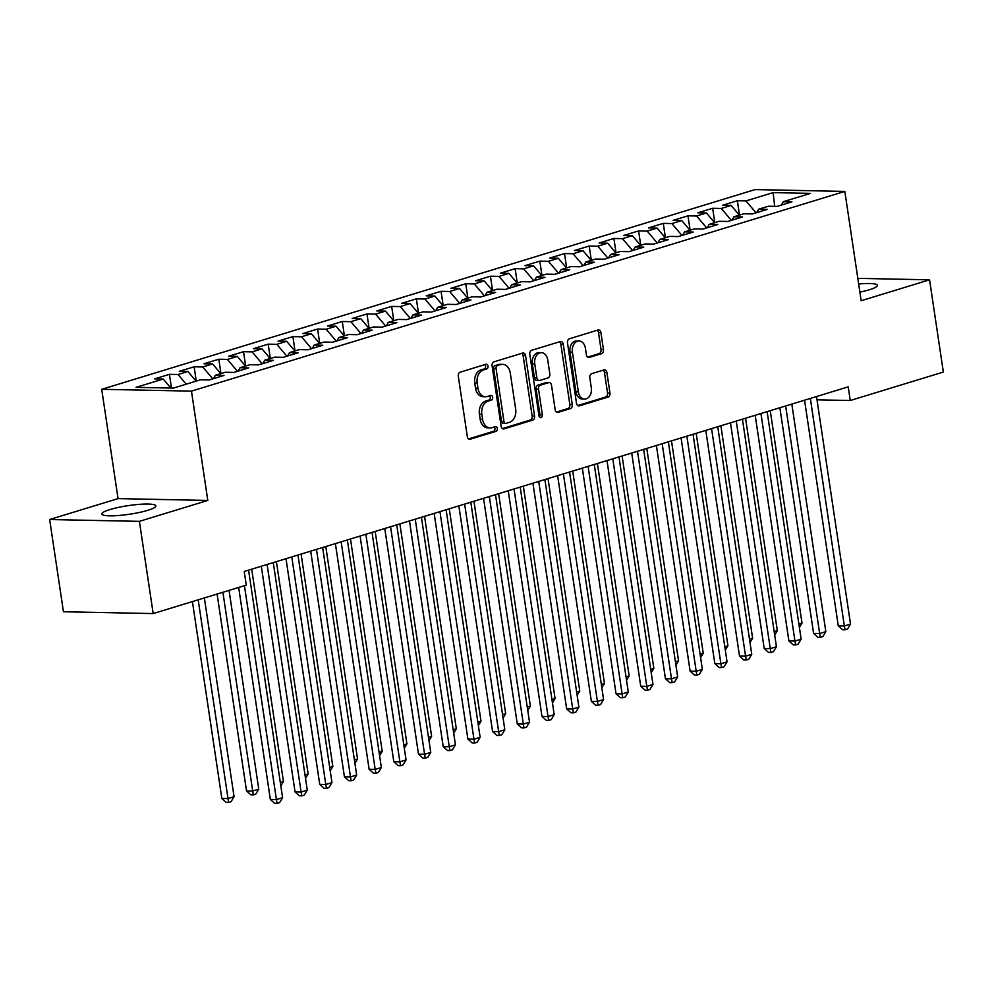 <?xml version="1.0" encoding="UTF-8"?>
<svg xmlns="http://www.w3.org/2000/svg" width="993" height="993" viewBox="0 0 993 993"><rect width="100%" height="100%" fill="white"/><g stroke="black" fill="none" stroke-linecap="round" stroke-linejoin="round"><path stroke-width="1.49" d="M488.01 366.107A2.408 1.738 91.2 0 0 486.371 364.22A2.408 1.738 91.2 0 0 485.962 364.27L460.218 372.152A3.438 2.47 91.2 0 0 458.294 376.235L467.318 436.597A3.438 2.47 91.2 0 0 469.664 439.291A3.438 2.47 91.2 0 0 470.235 439.204L495.991 431.334A2.408 1.738 91.2 0 0 497.332 428.467A2.408 1.738 91.2 0 0 495.693 426.58A2.408 1.738 91.2 0 0 495.284 426.642L491.957 427.66A10.985 7.919 91.2 0 1 490.132 427.921A10.985 7.919 91.2 0 1 482.598 419.307L481.841 414.267A10.985 7.919 91.2 0 1 487.997 401.172L491.324 400.154A2.408 1.738 91.2 0 0 492.677 397.287A2.408 1.738 91.2 0 0 491.026 395.4A2.408 1.738 91.2 0 0 490.629 395.462L487.29 396.48A10.985 7.919 91.2 0 1 485.465 396.741A10.985 7.919 91.2 0 1 477.931 388.114L477.186 383.087A10.985 7.919 91.2 0 1 483.343 369.992L486.669 368.974A2.408 1.738 91.2 0 0 488.01 366.107M485.465 396.741L483.045 396.691A10.985 7.919 91.2 0 1 475.51 388.064L474.753 383.037A10.985 7.919 91.2 0 1 480.91 369.942L484.249 368.924A2.408 1.738 91.2 0 0 485.589 366.057A2.408 1.738 91.2 0 0 484.907 364.605M468.597 438.918L493.571 431.285A2.408 1.738 91.2 0 0 494.911 428.417A2.408 1.738 91.2 0 0 494.229 426.965M490.132 427.921L487.7 427.871A10.985 7.919 91.2 0 1 480.165 419.257L479.42 414.218A10.985 7.919 91.2 0 1 485.577 401.122L488.904 400.105A2.408 1.738 91.2 0 0 490.244 397.237A2.408 1.738 91.2 0 0 489.561 395.785M859.876 292.128A27.295 4.357 -8.5 0 0 869.285 289.782A27.295 4.357 -8.5 0 0 877.365 285.363A27.295 4.357 -8.5 0 0 858.672 283.998M109.925 509.558A27.295 4.357 -8.5 0 0 101.857 513.977A27.295 4.357 -8.5 0 0 118.701 515.491A27.295 4.357 -8.5 0 0 147.758 510.328A27.295 4.357 -8.5 0 0 155.839 505.909A27.295 4.357 -8.5 0 0 138.995 504.382A27.295 4.357 -8.5 0 0 109.925 509.558M601.535 353.669A3.438 2.47 91.2 0 0 603.459 349.573L600.926 332.643A3.438 2.47 91.2 0 0 598.58 329.949A3.438 2.47 91.2 0 0 598.009 330.024L569.411 338.774A3.438 2.47 91.2 0 0 567.487 342.87L576.499 403.22A3.438 2.47 91.2 0 0 578.857 405.914A3.438 2.47 91.2 0 0 579.428 405.827L608.026 397.088A3.438 2.47 91.2 0 0 609.95 392.992L606.897 372.536A3.438 2.47 91.2 0 0 604.538 369.855A3.438 2.47 91.2 0 0 603.967 369.93L591.729 373.666A3.438 2.47 91.2 0 0 589.805 377.762L591.319 387.903A9.185 6.616 91.2 0 1 584.654 399.074A9.185 6.616 91.2 0 1 578.36 391.875L572.415 352.143A9.185 6.616 91.2 0 1 579.093 340.971A9.185 6.616 91.2 0 1 585.386 348.171L586.379 354.799A3.438 2.47 91.2 0 0 588.725 357.492A3.438 2.47 91.2 0 0 589.296 357.406L601.535 353.669L599.114 353.62A3.438 2.47 91.2 0 0 601.038 349.524L598.506 332.593A3.438 2.47 91.2 0 0 597.227 330.272M848.221 386.848L244.228 571.459L246.276 585.125L153.183 613.575L139.392 521.35L207.798 500.435L191.463 391.13L844.832 191.413L861.167 300.73L929.56 279.815L943.35 372.052L850.256 400.502L848.221 386.848M525.558 355.68A3.438 2.47 91.2 0 0 523.199 352.987A3.438 2.47 91.2 0 0 522.628 353.074L494.03 361.812A3.438 2.47 91.2 0 0 492.106 365.908L501.13 426.258A3.438 2.47 91.2 0 0 503.476 428.951A3.438 2.47 91.2 0 0 504.047 428.877L532.645 420.126A3.438 2.47 91.2 0 0 534.569 416.042L525.558 355.68L523.125 355.631A3.438 2.47 91.2 0 0 521.846 353.309M531.714 350.293L560.313 341.555A3.438 2.47 91.2 0 1 560.884 341.468A3.438 2.47 91.2 0 1 563.242 344.161L572.266 404.511A3.438 2.47 91.2 0 1 570.342 408.607L558.103 412.356A3.438 2.47 91.2 0 1 557.532 412.43A3.438 2.47 91.2 0 1 555.174 409.737L551.512 385.259A3.438 2.47 91.2 0 0 549.166 382.566A3.438 2.47 91.2 0 0 548.595 382.653L540.477 385.135A3.438 2.47 91.2 0 0 538.554 389.231L542.352 414.714A2.408 1.738 91.2 0 1 540.614 417.631A2.408 1.738 91.2 0 1 538.963 415.744L529.79 354.389A3.438 2.47 91.2 0 1 531.714 350.293M191.463 391.13L101.708 389.306L755.09 189.589L844.832 191.413M171.479 388.064L169.418 374.336L154.61 378.867L163.224 379.041L136.053 387.344L173.415 388.102L200.574 379.798L209.188 379.971L223.996 375.453L215.382 375.267L225.262 372.251L233.876 372.425L248.697 367.894L240.083 367.72L249.963 364.704L258.565 364.878L273.385 360.347L264.771 360.174L274.651 357.157L283.266 357.331L298.074 352.8L289.472 352.627L299.34 349.61L307.954 349.784L322.775 345.254L314.16 345.08L324.041 342.064L332.643 342.237L347.463 337.707L338.849 337.533L348.729 334.517L357.343 334.691L372.152 330.16L363.55 329.986L373.418 326.97L382.032 327.144L396.852 322.613L388.238 322.44L398.119 319.423L406.72 319.597L421.541 315.066L412.927 314.893L422.807 311.876L431.421 312.05L446.229 307.52L437.628 307.346L447.495 304.317L456.11 304.503L470.93 299.973L462.316 299.799L472.196 296.77L480.798 296.957L495.619 292.426L487.004 292.252L496.885 289.224L505.499 289.397L520.307 284.879L511.705 284.693L521.573 281.677L530.188 281.851L545.008 277.332L536.394 277.146L546.274 274.13L554.888 274.304L569.697 269.773L561.082 269.599L570.963 266.583L579.577 266.757L594.385 262.226L585.783 262.053L595.663 259.036L604.265 259.21L619.086 254.68L610.472 254.506L620.352 251.49L628.966 251.663L643.774 247.133L635.16 246.959L645.04 243.943L653.655 244.117L668.475 239.586L659.861 239.412L669.741 236.396L678.343 236.57L693.164 232.039L684.549 231.865L694.43 228.849L703.044 229.023L717.852 224.492L709.25 224.319L719.118 221.302L727.732 221.476L742.553 216.946L733.939 216.772L743.819 213.756L752.421 213.929L767.241 209.399L758.627 209.225L768.508 206.209L777.122 206.383L791.93 201.852L783.328 201.678L781.392 205.067M169.418 374.336L178.032 374.51L187.913 371.494L196.105 381.163M196.254 381.113L194.119 366.789L179.299 371.32L187.913 371.494M194.119 366.789L202.733 366.963L212.601 363.947L220.806 373.616M220.955 373.567L218.808 359.243L203.999 363.773L212.601 363.947M218.808 359.243L227.422 359.416L237.302 356.4L245.494 366.069M245.643 366.02L243.508 351.696L228.688 356.226L237.302 356.4M243.508 351.696L252.11 351.87L261.991 348.853L270.183 358.523M270.332 358.473L268.197 344.149L253.376 348.68L261.991 348.853M268.197 344.149L276.811 344.323L286.679 341.307L294.884 350.976M295.033 350.926L292.885 336.602L278.077 341.12L286.679 341.307M292.885 336.602L301.5 336.776L311.38 333.76L319.572 343.429M319.721 343.379L317.586 329.055L302.766 333.574L311.38 333.76M317.586 329.055L326.188 329.229L336.068 326.2L344.261 335.882M344.41 335.833L342.275 321.496L327.454 326.027L336.068 326.2M342.275 321.496L350.889 321.682L360.757 318.654L368.962 328.335M369.111 328.286L366.963 313.949L352.155 318.48L360.757 318.654M366.963 313.949L375.577 314.136L385.458 311.107L393.65 320.789M393.799 320.739L391.664 306.403L376.844 310.933L385.458 311.107M391.664 306.403L400.266 306.576L410.146 303.56L418.338 313.242M418.5 313.192L416.352 298.856L401.532 303.386L410.146 303.56M416.352 298.856L424.967 299.03L434.835 296.013L443.039 305.683M443.188 305.645L441.041 291.309L426.233 295.84L434.835 296.013M441.041 291.309L449.655 291.483L459.536 288.466L467.728 298.136M467.877 298.099L465.742 283.762L450.921 288.293L459.536 288.466M465.742 283.762L474.344 283.936L484.224 280.92L492.416 290.589M492.578 290.552L490.43 276.215L475.61 280.746L484.224 280.92M490.43 276.215L499.045 276.389L508.925 273.373L517.117 283.042M517.266 282.993L515.119 268.669L500.311 273.199L508.925 273.373M515.119 268.669L523.733 268.842L533.613 265.826L541.806 275.495M541.955 275.446L539.82 261.122L524.999 265.652L533.613 265.826M539.82 261.122L548.421 261.296L558.302 258.279L566.494 267.949M566.655 267.899L564.508 253.575L549.7 258.106L558.302 258.279M564.508 253.575L573.122 253.749L583.003 250.732L591.195 260.402M591.344 260.352L589.197 246.028L574.388 250.559L583.003 250.732M589.197 246.028L597.811 246.202L607.691 243.186L615.883 252.855M616.032 252.805L613.897 238.481L599.077 243L607.691 243.186M613.897 238.481L622.512 238.655L632.38 235.639L640.584 245.308M640.733 245.259L638.586 230.935L623.778 235.453L632.38 235.639M638.586 230.935L647.2 231.108L657.081 228.08L665.273 237.761M665.422 237.712L663.287 223.375L648.466 227.906L657.081 228.08M663.287 223.375L671.889 223.562L681.769 220.533L689.961 230.215M690.11 230.165L687.975 215.829L673.155 220.359L681.769 220.533M687.975 215.829L696.59 216.015L706.457 212.986L714.662 222.668M714.811 222.618L712.664 208.282L697.856 212.812L706.457 212.986M712.664 208.282L721.278 208.456L731.158 205.439L739.351 215.121M739.5 215.071L737.365 200.735L722.544 205.266L731.158 205.439M737.365 200.735L745.966 200.909L773.137 192.617L810.487 193.374L783.328 201.678M758.627 209.225L756.703 212.626M745.966 200.909L756.058 212.812M773.137 192.617L774.652 206.333M733.939 216.772L732.002 220.173M721.278 208.456L731.357 220.359M709.25 224.319L707.314 227.72M696.59 216.015L706.668 227.906M684.549 231.865L682.613 235.267M671.889 223.562L681.98 235.465M659.861 239.412L657.925 242.813M647.2 231.108L657.279 243.012M635.16 246.959L633.236 250.36M622.512 238.655L632.591 250.559M610.472 254.506L608.535 257.907M597.811 246.202L607.902 258.106M585.783 262.053L583.847 265.454M573.122 253.749L583.201 265.652M561.082 269.599L559.158 273.001M548.421 261.296L558.513 273.199M536.394 277.146L534.457 280.547M523.733 268.842L533.824 280.746M511.705 284.693L509.769 288.094M499.045 276.389L509.124 288.293M487.004 292.252L485.08 295.641M474.344 283.936L484.435 295.84M462.316 299.799L460.38 303.188M449.655 291.483L459.747 303.386M437.628 307.346L435.691 310.735M424.967 299.03L435.046 310.933M412.927 314.893L411.003 318.294M400.266 306.576L410.357 318.48M388.238 322.44L386.302 325.841M375.577 314.136L385.656 326.027M363.55 329.986L361.613 333.387M350.889 321.682L360.968 333.586M338.849 337.533L336.925 340.934M326.188 329.229L336.279 341.133M314.16 345.08L312.224 348.481M301.5 336.776L311.579 348.68M289.472 352.627L287.536 356.028M276.811 344.323L286.89 356.226M264.771 360.174L262.835 363.575M252.11 351.87L262.202 363.773M240.083 367.72L238.146 371.121M227.422 359.416L237.501 371.32M215.382 375.267L213.458 378.668M202.733 366.963L212.812 378.867M178.032 374.51L186.225 384.179M817.003 399.831L850.256 400.502M929.56 279.815L857.828 278.363M207.798 500.435L118.055 498.61L49.65 519.525L139.392 521.35M49.65 519.525L63.44 611.75L153.183 613.575M118.055 498.61L101.708 389.306M163.224 379.041L170.858 388.052M502.408 428.591L530.225 420.076A3.438 2.47 91.2 0 0 532.149 415.993L523.125 355.631M497.394 365.697A2.408 1.738 91.2 0 0 496.053 368.552L503.972 421.541A2.408 1.738 91.2 0 0 505.611 423.415A2.408 1.738 91.2 0 0 506.008 423.366L509.533 422.286A10.985 7.919 91.2 0 0 515.677 409.19L510.265 372.971A10.985 7.919 91.2 0 0 502.731 364.357A10.985 7.919 91.2 0 0 500.906 364.617L494.973 365.647A2.408 1.738 91.2 0 0 493.62 368.502L496.053 368.552M505.611 423.415L503.19 423.366A2.408 1.738 91.2 0 1 501.539 421.491L493.62 368.502M502.731 364.357L500.311 364.307A10.985 7.919 91.2 0 0 498.486 364.568L500.906 364.617M494.973 365.647L498.486 364.568M556.452 412.058L567.909 408.557A3.438 2.47 91.2 0 0 569.833 404.461L560.822 344.112A3.438 2.47 91.2 0 0 559.543 341.791M549.166 382.566L546.733 382.516A3.438 2.47 91.2 0 0 546.162 382.603L538.045 385.085A3.438 2.47 91.2 0 0 536.121 389.182L539.931 414.664L542.352 414.714M539.41 416.923A2.408 1.738 91.2 0 0 539.931 414.664M547.714 359.863A9.185 6.616 91.2 0 0 541.421 352.664A9.185 6.616 91.2 0 0 534.755 363.823L536.841 377.824A3.438 2.47 91.2 0 0 539.199 380.518A3.438 2.47 91.2 0 0 539.77 380.443L547.888 377.961A3.438 2.47 91.2 0 0 549.812 373.864L547.714 359.863M541.421 352.664L539 352.614A9.185 6.616 91.2 0 0 532.322 363.773L534.755 363.823M539.199 380.518L536.779 380.468A3.438 2.47 91.2 0 1 534.42 377.774L532.322 363.773M587.657 357.12L599.114 353.62M579.093 340.971L576.66 340.922A9.185 6.616 91.2 0 0 569.994 352.093L572.415 352.143M584.654 399.074L582.221 399.025A9.185 6.616 91.2 0 1 575.928 391.825L569.994 352.093M577.777 405.541L605.606 397.039A3.438 2.47 91.2 0 0 607.53 392.943L604.464 372.487A3.438 2.47 91.2 0 0 603.185 370.166M192.419 601.584L221.836 798.459L227.906 798.583L234.075 796.696L204.372 597.935M198.19 599.822L228.601 802.431L226.168 802.381L221.836 798.459M234.075 796.696L231.071 801.674L228.601 802.431M238.668 587.446L270.344 799.452L276.414 799.576L244.439 585.684M282.583 797.689L279.579 802.654L277.109 803.411L276.414 799.576L282.583 797.689L248.573 570.131M277.109 803.411L274.676 803.362L270.344 799.452M217.107 594.037L246.525 790.912L252.594 791.036L258.763 789.15L229.06 590.388M222.891 592.275L253.289 794.872L250.869 794.822L246.525 790.912M258.763 789.15L255.76 794.127L253.289 794.872M280.324 782.558L283.464 781.603L251.713 569.175M283.464 781.603L280.833 785.947M261.308 566.233L295.045 791.905L301.102 792.029L267.092 564.471M307.271 790.143L304.268 795.108L301.798 795.865L301.102 792.029L307.271 790.143L273.274 562.584M301.798 795.865L299.377 795.815L295.045 791.905M286.009 558.687L319.734 784.358L325.791 784.482L291.793 556.924M331.972 782.596L328.968 787.561L326.498 788.318L325.791 784.482L331.972 782.596L297.962 555.037M326.498 788.318L324.066 788.268L319.734 784.358M305.012 775.012L308.153 774.056L276.402 561.628M308.153 774.056L305.521 778.4M329.713 767.465L332.841 766.509L301.102 554.082M332.841 766.509L330.21 770.853M310.697 551.14L344.422 776.811L350.492 776.936L316.482 549.377M356.661 775.049L353.657 780.014L351.187 780.771L350.492 776.936L356.661 775.049L322.651 547.491M351.187 780.771L348.766 780.721L344.422 776.811M335.398 543.593L369.123 769.265L375.18 769.389L341.17 541.83M381.362 767.502L378.345 772.467L375.875 773.224L375.18 769.389L381.362 767.502L347.351 539.944M375.875 773.224L373.455 773.175L369.123 769.265M354.402 759.918L357.542 758.962L325.791 546.535M357.542 758.962L354.911 763.307M360.087 536.046L393.811 761.718L399.881 761.842L365.871 534.284M406.05 759.955L403.046 764.92L400.576 765.677L399.881 761.842L406.05 759.955L372.04 532.397M400.576 765.677L398.143 765.628L393.811 761.718M379.09 752.371L382.231 751.416L350.479 538.988M382.231 751.416L379.599 755.76M384.775 528.499L418.5 754.171L424.57 754.283L390.559 526.737M430.739 752.396L427.735 757.374L425.265 758.131L424.57 754.283L430.739 752.396L396.728 524.85M425.265 758.131L422.844 758.081L418.5 754.171M403.791 744.824L406.919 743.869L375.18 531.429M406.919 743.869L404.3 748.213M428.479 737.278L431.62 736.322L399.869 523.882M431.62 736.322L428.988 740.666M453.168 729.731L456.308 728.775L424.557 516.335M456.308 728.775L453.677 733.119M477.869 722.184L480.997 721.228L449.258 508.788M480.997 721.228L478.378 725.573M502.557 714.637L505.698 713.682L473.946 501.242M505.698 713.682L503.066 718.026M527.258 707.09L530.386 706.122L498.635 493.695M530.386 706.122L527.755 710.467M551.947 699.544L555.075 698.575L523.336 486.148M555.075 698.575L552.456 702.92M576.635 691.997L579.775 691.029L548.024 478.601M579.775 691.029L577.144 695.373M601.336 684.438L604.464 683.482L572.713 471.054M604.464 683.482L601.832 687.826M626.024 676.891L629.165 675.935L597.414 463.508M629.165 675.935L626.533 680.279M650.713 669.344L653.853 668.388L622.102 455.961M653.853 668.388L651.222 672.733M675.414 661.797L678.542 660.841L646.791 448.414M678.542 660.841L675.91 665.186M700.102 654.25L703.243 653.295L671.491 440.867M703.243 653.295L700.611 657.639M724.791 646.704L727.931 645.748L696.18 433.308M727.931 645.748L725.3 650.092M409.476 520.953L443.201 746.612L449.258 746.736L415.248 519.19M455.439 744.849L452.423 749.827L449.953 750.584L449.258 746.736L455.439 744.849L421.429 517.291M449.953 750.584L447.533 750.534L443.201 746.612M434.164 513.406L467.889 739.065L473.959 739.189L439.949 511.631M480.128 737.303L477.124 742.28L474.654 743.037L473.959 739.189L480.128 737.303L446.118 509.744M474.654 743.037L472.221 742.987L467.889 739.065M458.853 505.859L492.578 731.518L498.647 731.642L464.637 504.084M504.816 729.756L501.813 734.733L499.342 735.478L498.647 731.642L504.816 729.756L470.806 502.197M499.342 735.478L496.922 735.428L492.578 731.518M483.554 498.312L517.279 723.971L523.336 724.096L489.326 496.537M529.517 722.209L526.501 727.186L524.031 727.931L523.336 724.096L529.517 722.209L495.507 494.651M524.031 727.931L521.61 727.881L517.279 723.971M508.242 490.765L541.967 716.425L548.037 716.549L514.026 488.99M554.206 714.662L551.202 719.627L548.732 720.384L548.037 716.549L554.206 714.662L520.195 487.104M548.732 720.384L546.299 720.335L541.967 716.425M532.931 483.219L566.655 708.878L572.725 709.002L538.715 481.444M578.894 707.115L575.89 712.08L573.42 712.837L572.725 709.002L578.894 707.115L544.884 479.557M573.42 712.837L571 712.788L566.655 708.878M557.632 475.659L591.356 701.331L597.414 701.455L563.403 473.897M603.595 699.568L600.579 704.534L598.109 705.291L597.414 701.455L603.595 699.568L569.585 472.01M598.109 705.291L595.688 705.241L591.356 701.331M582.32 468.113L616.045 693.784L622.115 693.908L588.104 466.35M628.284 692.022L625.28 696.987L622.81 697.744L622.115 693.908L628.284 692.022L594.273 464.463M622.81 697.744L620.377 697.694L616.045 693.784M607.008 460.566L640.746 686.237L646.803 686.362L612.793 458.803M652.972 684.475L649.968 689.44L647.498 690.197L646.803 686.362L652.972 684.475L618.974 456.917M647.498 690.197L645.078 690.147L640.746 686.237M631.709 453.019L665.434 678.691L671.491 678.815L637.494 451.256M677.673 676.928L674.657 681.893L672.199 682.65L671.491 678.815L677.673 676.928L643.663 449.37M672.199 682.65L669.766 682.601L665.434 678.691M656.398 445.472L690.123 671.144L696.192 671.268L662.182 443.71M702.361 669.381L699.357 674.346L696.887 675.103L696.192 671.268L702.361 669.381L668.351 441.823M696.887 675.103L694.455 675.054L690.123 671.144M681.086 437.925L714.823 663.597L720.881 663.721L686.871 436.163M727.05 661.835L724.046 666.8L721.576 667.557L720.881 663.721L727.05 661.835L693.052 434.276M721.576 667.557L719.155 667.507L714.823 663.597M705.787 430.379L739.512 656.05L745.569 656.174L711.571 428.616M751.751 654.275L748.747 659.253L746.277 660.01L745.569 656.174L751.751 654.275L717.74 426.729M746.277 660.01L743.844 659.96L739.512 656.05M730.476 422.832L764.2 648.491L770.27 648.615L736.26 421.069M776.439 646.728L773.435 651.706L770.965 652.463L770.27 648.615L776.439 646.728L742.429 419.183M770.965 652.463L768.545 652.413L764.2 648.491M749.492 639.157L752.62 638.201L720.881 425.761M752.62 638.201L749.988 642.545M755.176 415.285L788.901 640.944L794.959 641.068L760.948 413.51M801.14 639.182L798.124 644.159L795.654 644.916L794.959 641.068L801.14 639.182L767.13 411.623M795.654 644.916L793.233 644.867L788.901 640.944M774.18 631.61L777.32 630.654L745.569 418.214M777.32 630.654L774.689 634.999M779.865 407.738L813.59 633.397L819.659 633.522L785.649 405.963M825.828 631.635L822.825 636.612L820.355 637.357L819.659 633.522L825.828 631.635L791.818 404.077M820.355 637.357L817.922 637.307L813.59 633.397M798.869 624.063L802.009 623.107L770.258 410.668M802.009 623.107L799.377 627.452M804.553 400.191L838.278 625.851L844.348 625.975L810.338 398.416M850.517 624.088L847.513 629.066L845.043 629.81L844.348 625.975L850.517 624.088L816.507 396.53M845.043 629.81L842.623 629.761L838.278 625.851M480.91 369.942L483.343 369.992M474.753 383.037L477.186 383.087M475.51 388.064L477.931 388.114M488.904 400.105L491.324 400.154M485.577 401.122L487.997 401.172M479.42 414.218L481.841 414.267M480.165 419.257L482.598 419.307M493.571 431.285L495.991 431.334M469.093 439.179L470.235 439.204M484.249 368.924L486.669 368.974M532.149 415.993L534.569 416.042M530.225 420.076L532.645 420.126M502.905 428.852L504.047 428.877M501.539 421.491L503.972 421.541M560.822 344.112L563.242 344.161M569.833 404.461L572.266 404.511M567.909 408.557L570.342 408.607M556.961 412.331L558.103 412.356M546.162 382.603L548.595 382.653M538.045 385.085L540.477 385.135M536.121 389.182L538.554 389.231M534.42 377.774L536.841 377.824M588.166 357.381L589.296 357.406M575.928 391.825L578.36 391.875M604.464 372.487L606.897 372.536M607.53 392.943L609.95 392.992M605.606 397.039L608.026 397.088M578.286 405.814L579.428 405.827M598.506 332.593L600.926 332.643M601.038 349.524L603.459 349.573"/></g></svg>
